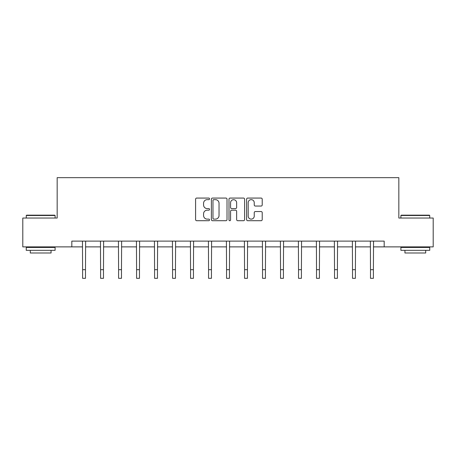 <?xml version="1.0" encoding="UTF-8"?>
<svg xmlns="http://www.w3.org/2000/svg" width="456" height="456" viewBox="0 0 456 456"><rect width="100%" height="100%" fill="white"/><g stroke="black" fill="none" stroke-linecap="round" stroke-linejoin="round"><path stroke-width="0.68" d="M209.543 198.862A0.792 0.792 0 0 0 208.751 198.069L196.724 198.069A1.134 1.134 0 0 0 195.59 199.198L195.59 219.581A1.134 1.134 0 0 0 196.724 220.71L208.751 220.71A0.792 0.792 0 0 0 209.543 219.917A0.792 0.792 0 0 0 208.751 219.125L207.195 219.125A3.625 3.625 0 0 1 203.575 215.506L203.575 213.807A3.625 3.625 0 0 1 207.195 210.182L208.751 210.182A0.792 0.792 0 0 0 209.543 209.389A0.792 0.792 0 0 0 208.751 208.597L207.195 208.597A3.625 3.625 0 0 1 203.575 204.972L203.575 203.273A3.625 3.625 0 0 1 207.195 199.654L208.751 199.654A0.792 0.792 0 0 0 209.543 198.862M261.089 206.049A1.134 1.134 0 0 0 262.223 204.915L262.223 199.198A1.134 1.134 0 0 0 261.089 198.069L247.728 198.069A1.134 1.134 0 0 0 246.599 199.198L246.599 219.581A1.134 1.134 0 0 0 247.728 220.71L261.089 220.71A1.134 1.134 0 0 0 262.223 219.581L262.223 212.673A1.134 1.134 0 0 0 261.089 211.538L255.371 211.538A1.134 1.134 0 0 0 254.237 212.673L254.237 216.098A3.027 3.027 0 0 1 251.21 219.125A3.027 3.027 0 0 1 248.184 216.098L248.184 202.681A3.027 3.027 0 0 1 251.21 199.654A3.027 3.027 0 0 1 254.237 202.681L254.237 204.915A1.134 1.134 0 0 0 255.371 206.049L261.089 206.049M71.82 246.878L22.8 246.878L22.8 218.042L57.171 218.042L57.171 177.669L398.829 177.669L398.829 218.042L433.2 218.042L433.2 246.878L384.18 246.878L384.18 241.11L71.82 241.11L71.82 246.878L82.604 246.878M227.008 199.198A1.134 1.134 0 0 0 225.88 198.069L212.519 198.069A1.134 1.134 0 0 0 211.385 199.198L211.385 219.581A1.134 1.134 0 0 0 212.519 220.71L225.88 220.71A1.134 1.134 0 0 0 227.008 219.581L227.008 199.198M230.12 198.069L243.481 198.069A1.134 1.134 0 0 1 244.615 199.198L244.615 219.581A1.134 1.134 0 0 1 243.481 220.71L237.764 220.71A1.134 1.134 0 0 1 236.635 219.581L236.635 211.316A1.134 1.134 0 0 0 235.501 210.182L231.711 210.182A1.134 1.134 0 0 0 230.576 211.316L230.576 219.917A0.792 0.792 0 0 1 229.784 220.71A0.792 0.792 0 0 1 228.992 219.917L228.992 199.198A1.134 1.134 0 0 1 230.12 198.069M85.489 246.878L100.599 246.878M103.483 246.878L118.594 246.878M121.478 246.878L136.589 246.878M139.473 246.878L154.584 246.878M157.468 246.878L172.579 246.878M175.457 246.878L190.568 246.878M193.452 246.878L208.563 246.878M211.447 246.878L226.558 246.878M229.442 246.878L244.553 246.878M247.437 246.878L262.548 246.878M265.432 246.878L280.543 246.878M283.421 246.878L298.532 246.878M301.416 246.878L316.527 246.878M319.411 246.878L334.522 246.878M337.406 246.878L352.517 246.878M355.401 246.878L370.511 246.878M373.396 246.878L384.18 246.878M213.761 199.654A0.792 0.792 0 0 0 212.969 200.446L212.969 218.333A0.792 0.792 0 0 0 213.761 219.125L215.403 219.125A3.625 3.625 0 0 0 219.028 215.506L219.028 203.273A3.625 3.625 0 0 0 215.403 199.654L213.761 199.654M236.635 202.738A3.027 3.027 0 0 0 233.603 199.711A3.027 3.027 0 0 0 230.576 202.738L230.576 207.463A1.134 1.134 0 0 0 231.711 208.597L235.501 208.597A1.134 1.134 0 0 0 236.635 207.463L236.635 202.738M82.462 241.11L82.604 269.678L85.489 269.678L85.637 241.11M82.604 269.678L82.604 278.331L85.489 278.331L85.489 269.678M26.608 215.158L54.748 215.158L55.096 215.5L26.26 215.5L26.608 215.158M40.681 250.338L26.26 250.338L26.26 247.454L55.096 247.454L55.096 250.338L40.681 250.338M51.061 250.338L51.061 252.989L30.295 252.989L30.295 250.338M401.251 215.158L429.392 215.158L429.74 215.5L400.904 215.5L401.251 215.158M415.319 250.338L400.904 250.338L400.904 247.454L429.74 247.454L429.74 250.338L415.319 250.338M425.704 250.338L425.704 252.989L404.939 252.989L404.939 250.338M100.457 241.11L100.599 269.678L103.483 269.678L103.632 241.11M100.599 269.678L100.599 278.331L103.483 278.331L103.483 269.678M118.446 241.11L118.594 269.678L121.478 269.678L121.627 241.11M118.594 269.678L118.594 278.331L121.478 278.331L121.478 269.678M136.441 241.11L136.589 269.678L139.473 269.678L139.616 241.11M136.589 269.678L136.589 278.331L139.473 278.331L139.473 269.678M154.436 241.11L154.584 269.678L157.468 269.678L157.611 241.11M154.584 269.678L154.584 278.331L157.468 278.331L157.468 269.678M172.431 241.11L172.579 269.678L175.457 269.678L175.606 241.11M172.579 269.678L172.579 278.331L175.457 278.331L175.457 269.678M190.426 241.11L190.568 269.678L193.452 269.678L193.6 241.11M190.568 269.678L190.568 278.331L193.452 278.331L193.452 269.678M208.42 241.11L208.563 269.678L211.447 269.678L211.595 241.11M208.563 269.678L208.563 278.331L211.447 278.331L211.447 269.678M226.41 241.11L226.558 269.678L229.442 269.678L229.59 241.11M226.558 269.678L226.558 278.331L229.442 278.331L229.442 269.678M244.405 241.11L244.553 269.678L247.437 269.678L247.579 241.11M244.553 269.678L244.553 278.331L247.437 278.331L247.437 269.678M262.399 241.11L262.548 269.678L265.432 269.678L265.574 241.11M262.548 269.678L262.548 278.331L265.432 278.331L265.432 269.678M280.394 241.11L280.543 269.678L283.421 269.678L283.569 241.11M280.543 269.678L280.543 278.331L283.421 278.331L283.421 269.678M298.389 241.11L298.532 269.678L301.416 269.678L301.564 241.11M298.532 269.678L298.532 278.331L301.416 278.331L301.416 269.678M316.384 241.11L316.527 269.678L319.411 269.678L319.559 241.11M316.527 269.678L316.527 278.331L319.411 278.331L319.411 269.678M334.373 241.11L334.522 269.678L337.406 269.678L337.554 241.11M334.522 269.678L334.522 278.331L337.406 278.331L337.406 269.678M352.368 241.11L352.517 269.678L355.401 269.678L355.543 241.11M352.517 269.678L352.517 278.331L355.401 278.331L355.401 269.678M370.363 241.11L370.511 269.678L373.396 269.678L373.538 241.11M370.511 269.678L370.511 278.331L373.396 278.331L373.396 269.678M26.26 218.042L26.26 215.5M32.838 247.454L32.838 246.878M48.524 247.454L48.524 246.878M55.096 218.042L55.096 215.5M400.904 218.042L400.904 215.5M407.476 247.454L407.476 246.878M423.162 247.454L423.162 246.878M429.74 218.042L429.74 215.5"/></g></svg>
